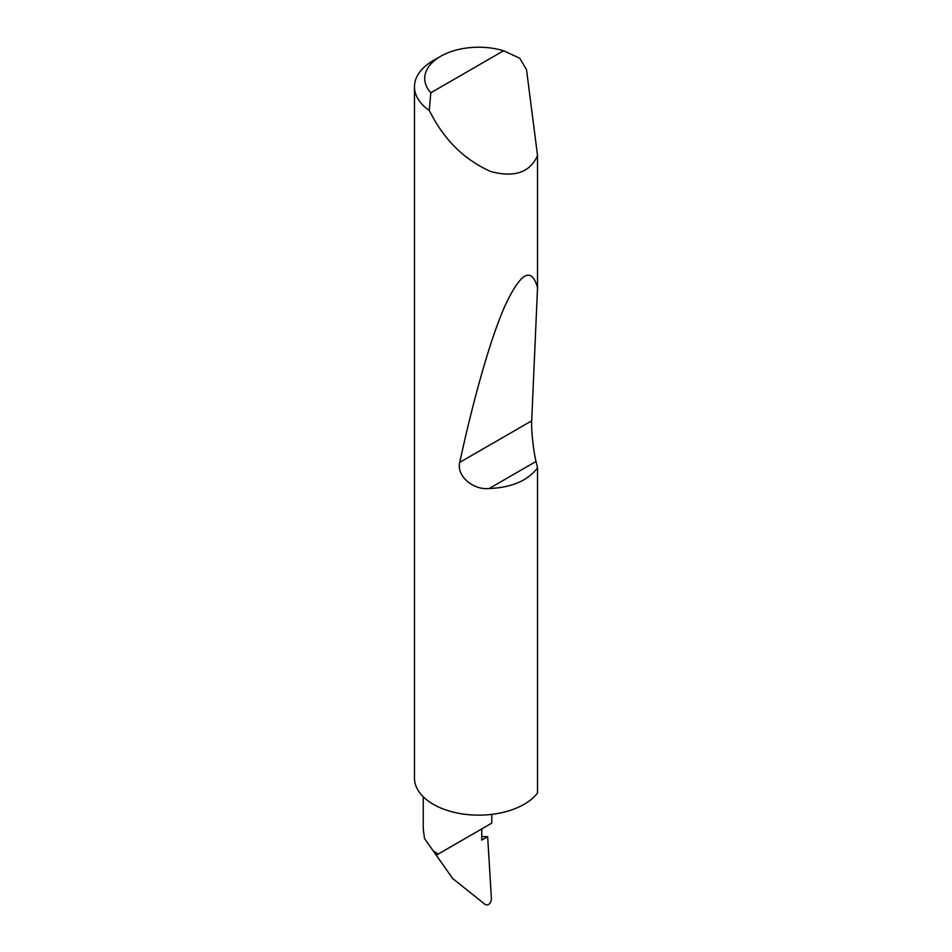 <?xml version="1.0" encoding="UTF-8"?>
<svg xmlns="http://www.w3.org/2000/svg" width="952" height="952" viewBox="0 0 952 952"><rect width="100%" height="100%" fill="white"/><g stroke="black" fill="none" stroke-linecap="round" stroke-linejoin="round"><path stroke-width="1.43" d="M430.816 92.772L503.608 50.742L519.732 58.227L526.527 69.698L537.535 155.569C529.943 172.562 514.294 177.857 490.566 171.467C466.159 160.483 447.059 142.645 433.279 117.929L429.245 110.468A64.272 37.104 180 0 1 414.465 86.799A64.272 37.104 180 0 1 433.279 60.559L440.55 56.358A53.978 31.166 0 0 0 430.816 92.772L429.245 110.468M414.465 86.799L414.465 778.046A64.272 37.104 -0 0 0 433.279 804.285A64.272 37.104 -0 0 0 537.535 793.004L537.535 467.86C527.694 480.736 511.557 487.626 489.149 488.519C473.192 490.292 456.246 475.905 459.745 462.375C473.263 399.78 490.494 337.996 505.405 304.938C520.827 272.272 531.537 266.512 537.535 287.671L531.704 420.832C531.073 429.055 533.453 451.403 536.035 461.446L537.535 467.86M537.535 155.569L537.535 287.671M433.279 850.945L436.266 855.182L438.146 854.099L433.279 850.945L424.497 838.498L452.676 878.529L436.266 855.182L481.76 828.918L481.76 840.104L487.662 836.701L481.76 836.51M438.146 854.099L491.791 823.111L491.791 814.376M452.676 878.529L485.068 904.4C488.186 905.852 490.316 904.162 491.446 899.331L487.662 836.701M423.247 796.776L423.247 828.847L424.497 838.498M503.608 50.742A53.978 31.166 0 0 0 440.55 56.358M536.035 461.446L489.149 488.519M531.704 420.832L459.745 462.375"/></g></svg>
